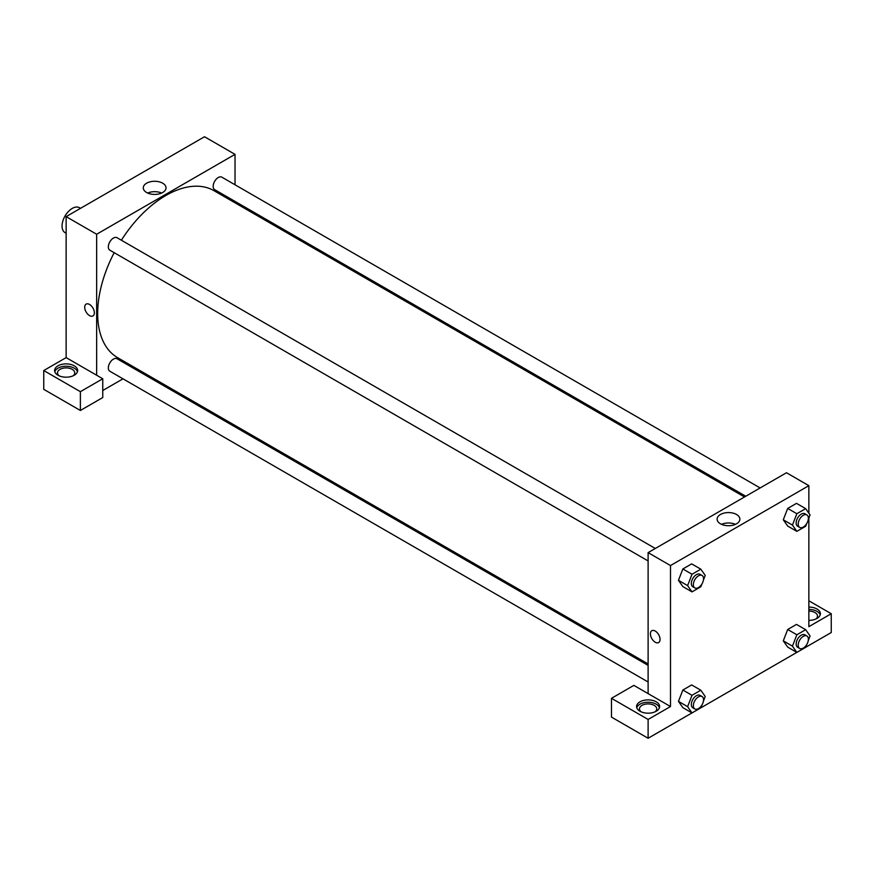 <?xml version="1.0" encoding="UTF-8"?>
<svg xmlns="http://www.w3.org/2000/svg" width="875" height="875" viewBox="0 0 875 875"><rect width="100%" height="100%" fill="white"/><g stroke="black" fill="none" stroke-linecap="round" stroke-linejoin="round"><path stroke-width="1.31" d="M80.522 208.327L79.428 207.692A14.394 8.312 120 0 0 68.348 211.553A14.394 8.312 120 0 0 62.059 226.034A14.394 8.312 120 0 0 65.045 232.619L66.139 233.242M43.75 370.541L43.75 389.331L80.38 410.484L80.38 391.683L43.75 370.541L66.139 357.612L66.139 216.628L204.509 136.741L235.025 154.361L235.025 184.778M57.991 365.838A11.506 6.65 180 0 1 70.536 364.394A11.506 6.65 180 0 1 77.645 370.541A11.506 6.65 180 0 1 66.139 377.18A11.506 6.65 180 0 1 54.622 370.541A11.506 6.65 180 0 1 57.991 365.838M66.139 357.612L102.758 378.755L80.38 391.683M77.459 371.711A11.506 6.65 0 0 0 69.573 366.548A11.506 6.65 0 0 0 57.991 368.189A11.506 6.65 0 0 0 54.808 371.711M59.161 375.823A8.63 4.987 180 0 1 57.498 372.881A8.63 4.987 180 0 1 62.825 368.277A8.63 4.987 180 0 1 72.242 369.359A8.63 4.987 180 0 1 74.769 372.881A8.63 4.987 180 0 1 73.106 375.823M102.758 378.755L102.758 397.556L80.38 410.484M235.025 201.392L235.025 202.825M162.695 192.5A11.386 6.573 180 0 1 150.292 193.922A11.386 6.573 180 0 1 143.27 187.852A11.386 6.573 180 0 1 154.656 181.278A11.386 6.573 180 0 1 166.031 187.852A11.386 6.573 180 0 1 162.695 192.5M96.655 375.233L96.655 234.248L66.139 216.628M96.655 234.248L235.025 154.361M161.612 193.047A11.386 6.573 0 0 0 147.689 193.047M138.622 369.808L137.386 370.519M122.992 378.82L102.758 390.513M86.122 304.106A6.836 3.948 -120 0 0 85.072 309.586A6.836 3.948 -120 0 0 89.534 315.613A6.836 3.948 60 0 1 85.072 309.586A6.836 3.948 60 0 1 86.122 304.117A6.836 3.948 60 0 1 92.947 308.055A6.836 3.948 60 0 1 92.947 315.952A6.836 3.948 60 0 1 89.534 315.613A6.836 3.948 -120 0 0 92.958 315.952M648.112 560.941L109.823 250.162A7.197 4.156 -60 0 1 109.823 241.861A7.197 4.156 -60 0 1 117.02 237.705L655.309 548.483M648.112 681.997L109.823 371.219A7.197 4.156 -60 0 1 109.823 362.917A7.197 4.156 -60 0 1 117.02 358.761L648.112 665.383M745.752 496.256L214.659 189.634A7.197 4.156 -60 0 1 214.659 181.333A7.197 4.156 -60 0 1 221.856 177.177L760.145 487.955M648.112 663.95L117.644 357.689A96.403 55.661 -60 0 1 114.177 252.678M121.373 240.22A96.403 55.661 -60 0 1 214.047 190.706L744.516 496.978M648.112 693.612L633.861 685.387L611.483 698.316L648.112 719.458L670.491 706.541L648.112 693.612L648.112 552.628L786.483 472.741L808.861 485.669L808.861 513.198M611.483 698.316L611.483 717.106L648.112 738.259L691.994 712.917M701.892 705.108L700.82 707.842L796.83 652.4L792.444 646.144L796.852 634.78L805.656 629.694L810.064 635.961L808.259 640.631M805.678 647.292L831.25 632.527L831.25 613.725L808.861 626.653L808.861 518M808.861 611.089A8.63 4.987 180 0 1 814.975 612.555A8.63 4.987 180 0 1 817.502 616.077A8.63 4.987 180 0 1 815.839 619.008M820.192 614.895A11.506 6.65 0 0 0 808.861 609.427M808.861 607.075A11.506 6.65 180 0 1 820.378 613.725A11.506 6.65 180 0 1 808.861 620.375M641.134 711.823A8.63 4.987 180 0 1 639.472 708.881A8.63 4.987 180 0 1 648.112 703.905A8.63 4.987 180 0 1 656.742 708.881A8.63 4.987 180 0 1 655.091 711.823M659.444 707.711A11.506 6.65 0 0 0 651.558 702.548A11.506 6.65 0 0 0 639.975 704.189A11.506 6.65 0 0 0 636.781 707.711M639.975 701.837A11.506 6.65 180 0 1 652.52 700.394A11.506 6.65 180 0 1 659.619 706.541A11.506 6.65 180 0 1 648.112 713.18A11.506 6.65 180 0 1 636.595 706.541A11.506 6.65 180 0 1 639.975 701.837M648.112 719.458L648.112 738.259M808.861 600.797L831.25 613.725M796.852 634.78L787.697 629.497L796.502 624.411L787.697 629.497L783.289 640.85L787.697 647.117L783.278 640.861M806.728 523.523L805.656 526.269L796.852 531.355L787.697 526.061L783.278 519.805L787.697 508.441L796.502 503.355L787.697 508.441L796.852 513.723L805.656 508.638L810.064 514.905L808.259 519.575M701.892 584.052L700.82 586.786L692.016 591.883L682.861 586.589L678.442 580.333L682.861 568.969L691.666 563.883L682.861 568.969L692.016 574.252L700.82 569.166L705.228 575.433L703.423 580.103M692.016 695.308L682.861 690.025L691.666 684.939L682.861 690.025L678.453 701.378L682.861 707.645L678.453 701.378L687.608 706.661L692.016 695.308L700.82 690.222L705.228 696.489L703.423 701.159M670.491 706.541L670.491 565.556L808.861 485.669M736.542 514.5A11.386 6.573 180 0 1 739.867 519.148A11.386 6.573 180 0 1 728.492 525.722A11.386 6.573 180 0 1 717.106 519.148A11.386 6.573 180 0 1 724.128 513.078A11.386 6.573 180 0 1 736.542 514.5M670.491 565.556L648.112 552.628M735.459 524.344A11.386 6.573 0 0 0 721.525 524.344M651.82 630.711A6.836 3.948 -120 0 0 650.77 636.191A6.836 3.948 -120 0 0 655.233 642.217A6.836 3.948 60 0 1 650.77 636.191A6.836 3.948 60 0 1 651.82 630.711A6.836 3.948 60 0 1 658.645 634.659A6.836 3.948 60 0 1 658.645 642.556A6.836 3.948 60 0 1 655.233 642.217A6.836 3.948 -120 0 0 658.656 642.556M692.016 591.883L687.608 585.605L692.016 574.252M702.045 575.466L700.011 574.295A7.197 4.156 120 0 0 694.477 576.22A7.197 4.156 120 0 0 691.327 583.461A7.197 4.156 120 0 0 692.825 586.753L694.859 587.923A7.197 4.156 120 0 0 702.045 583.778A7.197 4.156 120 0 0 702.045 575.466A7.197 4.156 120 0 0 696.511 577.391A7.197 4.156 120 0 0 693.361 584.631A7.197 4.156 120 0 0 694.859 587.923M682.861 586.589L678.453 580.322L687.608 585.605M700.82 569.166L691.666 563.883M796.852 531.355L792.444 525.087L796.852 513.723M806.892 514.938L804.858 513.767A7.197 4.156 120 0 0 799.312 515.692A7.197 4.156 120 0 0 796.173 522.933A7.197 4.156 120 0 0 797.661 526.225L799.695 527.406A7.197 4.156 120 0 0 806.892 523.25A7.197 4.156 120 0 0 806.892 514.938A7.197 4.156 120 0 0 801.347 516.862A7.197 4.156 120 0 0 798.208 524.103A7.197 4.156 120 0 0 799.695 527.406M787.697 526.061L783.289 519.794L792.444 525.087M805.656 508.638L796.502 503.355M700.82 707.842L692.016 712.939L687.608 706.661M702.045 696.522L700.011 695.352A7.197 4.156 120 0 0 694.477 697.277A7.197 4.156 120 0 0 691.327 704.517A7.197 4.156 120 0 0 692.825 707.809L694.859 708.98A7.197 4.156 120 0 0 702.045 704.834A7.197 4.156 120 0 0 702.045 696.522A7.197 4.156 120 0 0 696.511 698.447A7.197 4.156 120 0 0 693.361 705.688A7.197 4.156 120 0 0 694.859 708.98M692.016 712.939L682.861 707.645M700.82 690.222L691.666 684.939M806.728 644.58L805.656 647.325L796.852 652.411L787.697 647.117M806.892 635.994L804.858 634.823A7.197 4.156 120 0 0 799.312 636.748A7.197 4.156 120 0 0 796.173 643.989A7.197 4.156 120 0 0 797.661 647.281L799.695 648.462A7.197 4.156 120 0 0 806.892 644.306A7.197 4.156 120 0 0 806.892 635.994A7.197 4.156 120 0 0 801.347 637.919A7.197 4.156 120 0 0 798.208 645.159A7.197 4.156 120 0 0 799.695 648.462M792.444 646.144L783.289 640.85M805.656 629.694L796.502 624.411"/></g></svg>
